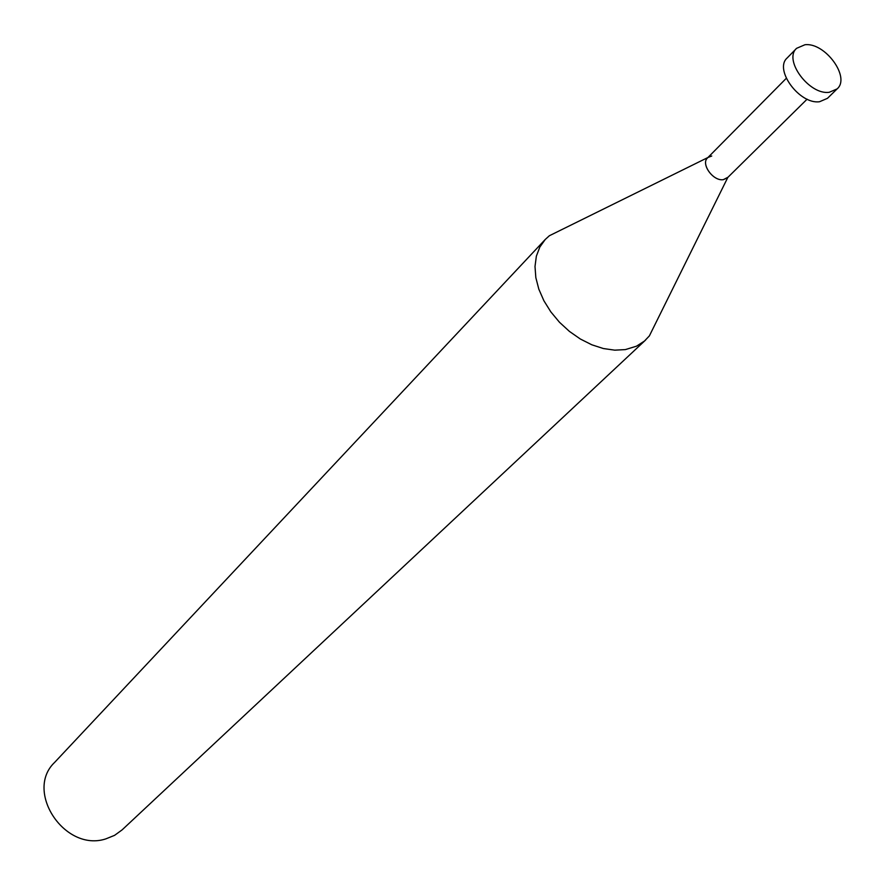 <?xml version="1.0" encoding="UTF-8"?>
<svg xmlns="http://www.w3.org/2000/svg" width="885" height="885" viewBox="0 0 885 885"><rect width="100%" height="100%" fill="white"/><g stroke="black" fill="none" stroke-linecap="round" stroke-linejoin="round"><path stroke-width="1.33" d="M645.641 339.995L122.13 829.864L114.574 835.351L105.78 838.903C64.738 852.399 24.16 791.124 54.693 762.339L545.248 239.47L539.817 247.081L536.354 256.196L535.005 266.496L535.834 277.625L538.832 289.185L543.899 300.756L550.868 311.918L559.475 322.262L569.42 331.399L580.328 338.999L591.799 344.785L603.415 348.546L614.743 350.161L625.374 349.597L636.514 346.179L644.479 341.035L649.38 335.891L655.807 322.903M562.362 229.326L549.364 235.742L545.248 239.47M727.901 177.277L723.333 179.666C712.79 181.502 700.035 162.873 708.077 157.43L711.739 156.014M807.109 99.175L727.415 177.819L723.333 179.666C713.221 181.436 700.555 163.968 707.535 157.917L786.289 78.322M837.11 88.909L827.475 98.323L819.61 101.709C799.752 104.795 773.722 69.572 787.163 57.967L796.589 48.332C783.148 59.926 809.344 95.314 829.245 92.283L837.11 88.909C850.806 77.382 824.975 42.104 804.908 44.759L796.589 48.332M707.956 157.497L549.364 235.742M727.835 177.398L649.38 335.891"/></g></svg>
